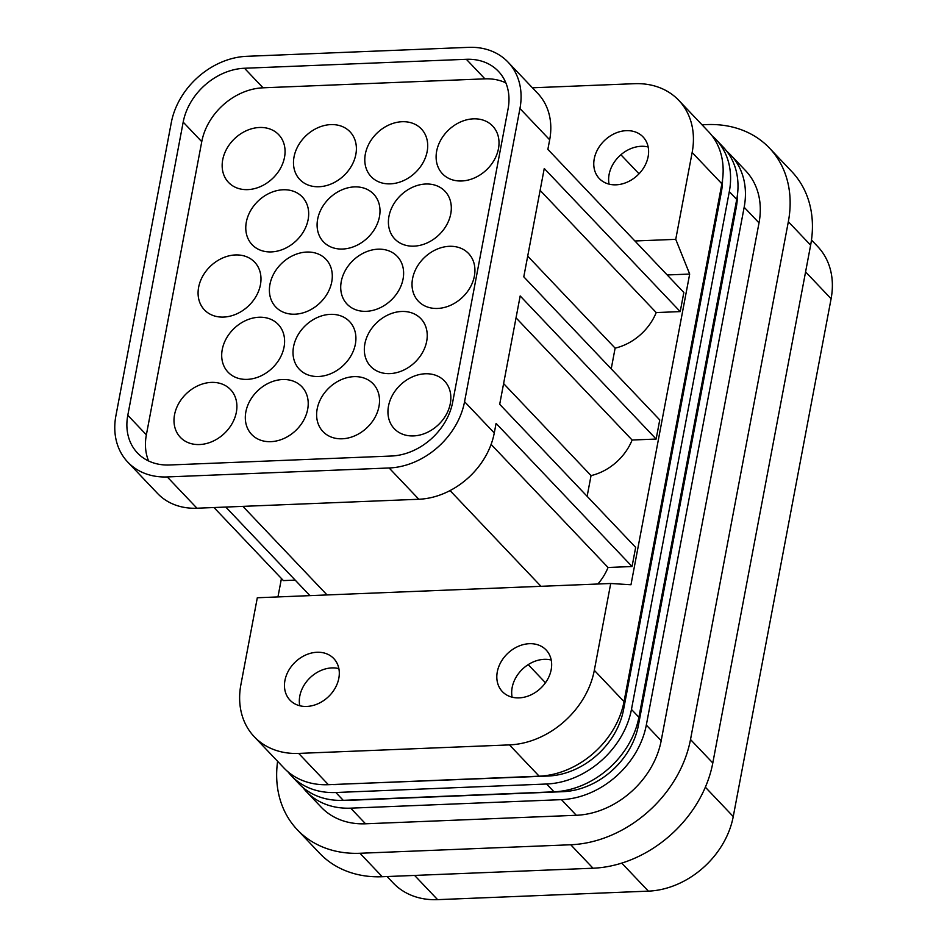 <?xml version="1.0" encoding="UTF-8"?>
<svg xmlns="http://www.w3.org/2000/svg" width="947" height="947" viewBox="0 0 947 947"><rect width="100%" height="100%" fill="white"/><g stroke="black" fill="none" stroke-linecap="round" stroke-linejoin="round"><path stroke-width="1.42" d="M811.472 240.005L817.723 246.575A79.915 63.485 -43.5 0 1 831.099 298.743L733.25 816.563A79.915 63.485 -43.5 0 1 648.387 891.139L437.609 899.65L414.597 875.419M337.132 784.341L548.1 776.043A71.037 56.441 136.5 0 0 623.54 709.741L721.377 191.933L720.513 191.01M540.121 190.371L656.212 312.569A49.729 39.502 136.5 0 1 615.124 348.141L527.692 256.116M615.124 348.141L611.217 368.857M737.37 195.473A71.037 56.441 136.5 0 1 736.245 207.571L735.369 206.647M549.674 139.801L519.95 108.526A71.037 56.441 -43.5 0 0 508.066 62.147L537.789 93.433A71.037 56.441 -43.5 0 1 549.674 139.801L547.863 149.366L683.841 292.481L680.218 311.599L656.212 312.569M680.218 311.599L544.253 168.483L523.786 276.832L659.751 419.935L656.141 439.053L632.123 440.024A49.729 39.502 136.5 0 1 591.046 475.607L503.615 383.582M722.514 179.835A71.037 56.441 136.5 0 1 721.377 191.933M721.874 183.789L692.15 152.503A79.915 63.485 -43.5 0 0 678.774 100.335L708.498 131.621A79.915 63.485 -43.5 0 1 721.874 183.789L624.026 701.609A79.915 63.485 -43.5 0 1 539.163 776.185L328.396 784.696A79.915 63.485 -43.5 0 1 283.993 768.041L254.281 736.754A79.915 63.485 -43.5 0 1 240.905 684.586L257.312 597.758L327.046 594.941L242.882 506.361M637.248 724.183L638.396 725.39L736.245 207.571M287.924 771.758A79.915 63.485 -43.5 0 0 291.427 775.865A79.915 63.485 -43.5 0 0 335.818 792.509L546.597 784.009A79.915 63.485 -43.5 0 0 631.46 709.421L729.308 191.614A79.915 63.485 -43.5 0 0 715.932 139.434A79.915 63.485 -43.5 0 0 712.002 135.729M291.427 775.865L298.861 783.678A79.915 63.485 -43.5 0 0 343.252 800.333L554.031 791.822A79.915 63.485 -43.5 0 0 638.894 717.246L736.73 199.426A79.915 63.485 -43.5 0 0 723.354 147.259L715.932 139.434M491.102 444.403L608.045 567.49A49.729 39.502 136.5 0 1 597.841 584.015M591.046 475.607L587.128 496.311M638.396 725.39A71.037 56.441 136.5 0 1 562.968 791.68L352.189 800.191A71.037 56.441 136.5 0 1 347.004 800.179M302.78 787.395A79.915 63.485 -43.5 0 0 306.283 791.503A79.915 63.485 -43.5 0 0 350.686 808.158L561.453 799.647A79.915 63.485 -43.5 0 0 646.316 725.071L744.164 207.251A79.915 63.485 -43.5 0 0 730.788 155.083A79.915 63.485 -43.5 0 0 726.87 151.366M391.383 456.028A57.72 45.858 -43.5 0 0 452.678 402.167L508.066 109A57.72 45.858 -43.5 0 0 498.406 71.321A57.72 45.858 -43.5 0 0 466.35 59.294L244.48 68.255A57.72 45.858 136.5 0 0 183.185 122.116L127.798 415.283A57.72 45.858 -43.5 0 0 137.457 452.962A57.72 45.858 -43.5 0 0 169.513 464.989L391.383 456.028M508.066 62.147A71.037 56.441 -43.5 0 0 468.599 47.35L246.729 56.311A71.037 56.441 -43.5 0 0 171.3 122.601L115.901 415.757A71.037 56.441 -43.5 0 0 127.798 462.136A71.037 56.441 -43.5 0 0 167.252 476.933L389.122 467.984A71.037 56.441 136.5 0 0 464.563 401.694L519.95 108.526M213.986 507.533L283.402 580.594L295.18 580.12M648.127 156.657A30.197 23.983 136.5 0 1 627.411 182.061A30.197 23.983 136.5 0 1 599.285 178.533A30.197 23.983 136.5 0 1 594.243 158.836A30.197 23.983 136.5 0 1 614.946 133.42A30.197 23.983 136.5 0 1 643.072 136.948A30.197 23.983 136.5 0 1 648.127 156.657M692.15 152.503L675.744 239.342L634.916 240.988M678.774 100.335A79.915 63.485 -43.5 0 0 634.383 83.691L532.439 87.799M667.197 274.961L689.676 274.062L630.974 584.749L610.72 583.494L327.046 594.941M306.283 791.503L321.151 807.14A79.915 63.485 -43.5 0 0 365.542 823.795L576.321 815.284A79.915 63.485 -43.5 0 0 661.184 740.708L759.021 222.888A79.915 63.485 -43.5 0 0 745.644 170.72L730.788 155.083M656.141 439.053L520.175 295.949L499.696 404.286L635.662 547.402L632.051 566.519L608.045 567.49M387.074 876.531L393.218 882.995A79.915 63.485 -43.5 0 0 437.609 899.65M639.024 173.81L620.889 154.752M609.063 184.132A30.197 23.983 136.5 0 1 609.099 174.473A30.197 23.983 136.5 0 1 648.162 146.986M299.761 705.752A30.197 23.983 136.5 0 1 299.797 696.081A30.197 23.983 136.5 0 1 338.86 668.606M338.825 678.265A30.197 23.983 136.5 0 1 318.109 703.68A30.197 23.983 136.5 0 1 289.995 700.153A30.197 23.983 136.5 0 1 284.94 680.443A30.197 23.983 136.5 0 1 305.644 655.028A30.197 23.983 136.5 0 1 333.77 658.556A30.197 23.983 136.5 0 1 338.825 678.265M512.114 697.181A30.197 23.983 136.5 0 1 512.161 687.51A30.197 23.983 136.5 0 1 551.225 660.023M551.178 669.695A30.197 23.983 136.5 0 1 530.474 695.11A30.197 23.983 136.5 0 1 502.348 691.582A30.197 23.983 136.5 0 1 497.293 671.873A30.197 23.983 136.5 0 1 518.009 646.458A30.197 23.983 136.5 0 1 546.123 649.985A30.197 23.983 136.5 0 1 551.178 669.695M545.472 682.763L528.201 664.628M337.321 784.542A71.037 56.441 136.5 0 1 332.148 784.542M341.263 281.496A34.637 27.51 -43.5 0 0 347.052 304.105A34.637 27.51 -43.5 0 0 379.321 308.154A34.637 27.51 -43.5 0 0 403.067 279.01A34.637 27.51 -43.5 0 0 397.267 256.4A34.637 27.51 -43.5 0 0 365.009 252.352A34.637 27.51 -43.5 0 0 341.263 281.496M277.956 596.918L281.437 578.522M539.163 776.185L509.45 744.898L298.672 753.41A79.915 63.485 -43.5 0 1 254.281 736.754M317.174 408.962A34.637 27.51 -43.5 0 0 322.974 431.572A34.637 27.51 -43.5 0 0 355.232 435.62A34.637 27.51 -43.5 0 0 378.978 406.464A34.637 27.51 -43.5 0 0 373.189 383.866A34.637 27.51 -43.5 0 0 340.92 379.818A34.637 27.51 -43.5 0 0 317.174 408.962M509.45 744.898A79.915 63.485 -43.5 0 0 594.314 670.322L610.72 583.494M148.584 460.976A57.72 45.858 -43.5 0 1 146.371 434.827L201.758 141.671A57.72 45.858 136.5 0 1 263.053 87.811L484.923 78.85L466.35 59.294M689.676 274.062L675.744 239.342M127.798 462.136L157.51 493.411A71.037 56.441 -43.5 0 0 196.976 508.219L167.252 476.933M632.051 566.519L496.086 423.404L494.275 432.968A71.037 56.441 136.5 0 1 418.846 499.258L196.976 508.219M505.84 82.863A57.72 45.858 -43.5 0 0 484.923 78.85M388.495 406.085A34.637 27.51 -43.5 0 0 394.283 428.695A34.637 27.51 -43.5 0 0 426.552 432.743A34.637 27.51 -43.5 0 0 450.298 403.588A34.637 27.51 -43.5 0 0 444.498 380.978A34.637 27.51 -43.5 0 0 412.241 376.942A34.637 27.51 -43.5 0 0 388.495 406.085M294.032 156.918A34.637 27.51 -43.5 0 0 299.82 179.528A34.637 27.51 -43.5 0 0 332.089 183.564A34.637 27.51 -43.5 0 0 355.835 154.42A34.637 27.51 -43.5 0 0 350.035 131.811A34.637 27.51 -43.5 0 0 317.778 127.774A34.637 27.51 -43.5 0 0 294.032 156.918M246.327 222.083A34.637 27.51 -43.5 0 0 252.127 244.693A34.637 27.51 -43.5 0 0 284.384 248.741A34.637 27.51 -43.5 0 0 308.13 219.597A34.637 27.51 -43.5 0 0 302.342 196.988A34.637 27.51 -43.5 0 0 270.073 192.939A34.637 27.51 -43.5 0 0 246.327 222.083M317.647 219.207A34.637 27.51 -43.5 0 0 323.436 241.816A34.637 27.51 -43.5 0 0 355.705 245.865A34.637 27.51 -43.5 0 0 379.451 216.709A34.637 27.51 -43.5 0 0 373.651 194.111A34.637 27.51 -43.5 0 0 341.394 190.063A34.637 27.51 -43.5 0 0 317.647 219.207M174.544 414.727A34.637 27.51 -43.5 0 0 180.344 437.325A34.637 27.51 -43.5 0 0 212.602 441.373A34.637 27.51 -43.5 0 0 236.348 412.229A34.637 27.51 -43.5 0 0 230.559 389.619A34.637 27.51 -43.5 0 0 198.29 385.571A34.637 27.51 -43.5 0 0 174.544 414.727M269.942 284.384A34.637 27.51 -43.5 0 0 275.743 306.982A34.637 27.51 -43.5 0 0 308 311.03A34.637 27.51 -43.5 0 0 331.746 281.886A34.637 27.51 -43.5 0 0 325.957 259.277A34.637 27.51 -43.5 0 0 293.688 255.228A34.637 27.51 -43.5 0 0 269.942 284.384M293.558 346.673A34.637 27.51 -43.5 0 0 299.359 369.283A34.637 27.51 -43.5 0 0 331.616 373.319A34.637 27.51 -43.5 0 0 355.362 344.175A34.637 27.51 -43.5 0 0 349.573 321.566A34.637 27.51 -43.5 0 0 317.304 317.529A34.637 27.51 -43.5 0 0 293.558 346.673M245.865 411.838A34.637 27.51 -43.5 0 0 251.653 434.448A34.637 27.51 -43.5 0 0 283.911 438.497A34.637 27.51 -43.5 0 0 307.668 409.353A34.637 27.51 -43.5 0 0 301.868 386.743A34.637 27.51 -43.5 0 0 269.611 382.695A34.637 27.51 -43.5 0 0 245.865 411.838M364.879 343.797A34.637 27.51 -43.5 0 0 370.668 366.394A34.637 27.51 -43.5 0 0 402.937 370.443A34.637 27.51 -43.5 0 0 426.683 341.299A34.637 27.51 -43.5 0 0 420.882 318.689A34.637 27.51 -43.5 0 0 388.625 314.641A34.637 27.51 -43.5 0 0 364.879 343.797M365.341 154.041A34.637 27.51 -43.5 0 0 371.141 176.639A34.637 27.51 -43.5 0 0 403.398 180.688A34.637 27.51 -43.5 0 0 427.156 151.544A34.637 27.51 -43.5 0 0 421.356 128.934A34.637 27.51 -43.5 0 0 389.099 124.886A34.637 27.51 -43.5 0 0 365.341 154.041M198.633 287.261A34.637 27.51 -43.5 0 0 204.422 309.87A34.637 27.51 -43.5 0 0 236.679 313.907A34.637 27.51 -43.5 0 0 260.437 284.763A34.637 27.51 -43.5 0 0 254.636 262.153A34.637 27.51 -43.5 0 0 222.379 258.117A34.637 27.51 -43.5 0 0 198.633 287.261M412.572 278.619A34.637 27.51 -43.5 0 0 418.373 301.229A34.637 27.51 -43.5 0 0 450.63 305.277A34.637 27.51 -43.5 0 0 474.376 276.133A34.637 27.51 -43.5 0 0 468.587 253.524A34.637 27.51 -43.5 0 0 436.33 249.475A34.637 27.51 -43.5 0 0 412.572 278.619M388.957 216.33A34.637 27.51 -43.5 0 0 394.757 238.94A34.637 27.51 -43.5 0 0 427.014 242.977A34.637 27.51 -43.5 0 0 450.76 213.833A34.637 27.51 -43.5 0 0 444.972 191.223A34.637 27.51 -43.5 0 0 412.714 187.186A34.637 27.51 -43.5 0 0 388.957 216.33M222.711 159.794A34.637 27.51 -43.5 0 0 228.511 182.404A34.637 27.51 -43.5 0 0 260.768 186.452A34.637 27.51 -43.5 0 0 284.514 157.297A34.637 27.51 -43.5 0 0 278.726 134.699A34.637 27.51 -43.5 0 0 246.469 130.65A34.637 27.51 -43.5 0 0 222.711 159.794M222.249 349.55A34.637 27.51 -43.5 0 0 228.038 372.159A34.637 27.51 -43.5 0 0 260.295 376.208A34.637 27.51 -43.5 0 0 284.053 347.052A34.637 27.51 -43.5 0 0 278.252 324.454A34.637 27.51 -43.5 0 0 245.995 320.406A34.637 27.51 -43.5 0 0 222.249 349.55M436.662 151.165A34.637 27.51 -43.5 0 0 442.45 173.763A34.637 27.51 -43.5 0 0 474.719 177.811A34.637 27.51 -43.5 0 0 498.465 148.667A34.637 27.51 -43.5 0 0 492.665 126.058A34.637 27.51 -43.5 0 0 460.408 122.009A34.637 27.51 -43.5 0 0 436.662 151.165M516.032 317.837L632.123 440.024M702.011 124.791L706.829 124.59A112.776 89.586 136.5 0 1 769.473 148.087A112.776 89.586 136.5 0 1 788.342 221.705L690.505 739.524A112.776 89.586 136.5 0 1 570.745 844.76L359.967 853.271L382.257 876.733A112.776 89.586 136.5 0 1 319.613 853.235L297.322 829.773A112.776 89.586 136.5 0 1 277.613 761.317M769.473 148.087L791.763 171.549A112.776 89.586 136.5 0 1 810.632 245.166L712.795 762.986A112.776 89.586 136.5 0 1 593.035 868.221L382.257 876.733M359.967 853.271A112.776 89.586 136.5 0 1 297.322 829.773M648.387 891.139L621.753 863.108M831.099 298.743L805.577 271.896M733.25 816.563L705.349 787.194M547.473 775.38L548.1 776.043M736.73 199.426L729.308 191.614M540.986 586.311L450.05 490.582M562.329 791.017L562.968 791.68M622.392 708.545L623.54 709.741M576.321 815.284L561.453 799.647M661.184 740.708L646.316 725.071M328.396 784.696L298.672 753.41M759.021 222.888L744.164 207.251M624.026 701.609L594.314 670.322M554.031 791.822L546.597 784.009M638.894 717.246L631.46 709.421M343.252 800.333L335.818 792.509M201.758 141.671L183.185 122.116M146.371 434.827L127.798 415.283M365.542 823.795L350.686 808.158M263.053 87.811L244.48 68.255M494.275 432.968L464.563 401.694M418.846 499.258L389.122 467.984M788.342 221.705L810.632 245.166M690.505 739.524L712.795 762.986M570.745 844.76L593.035 868.221M225.765 507.047L309.918 595.627"/></g></svg>

